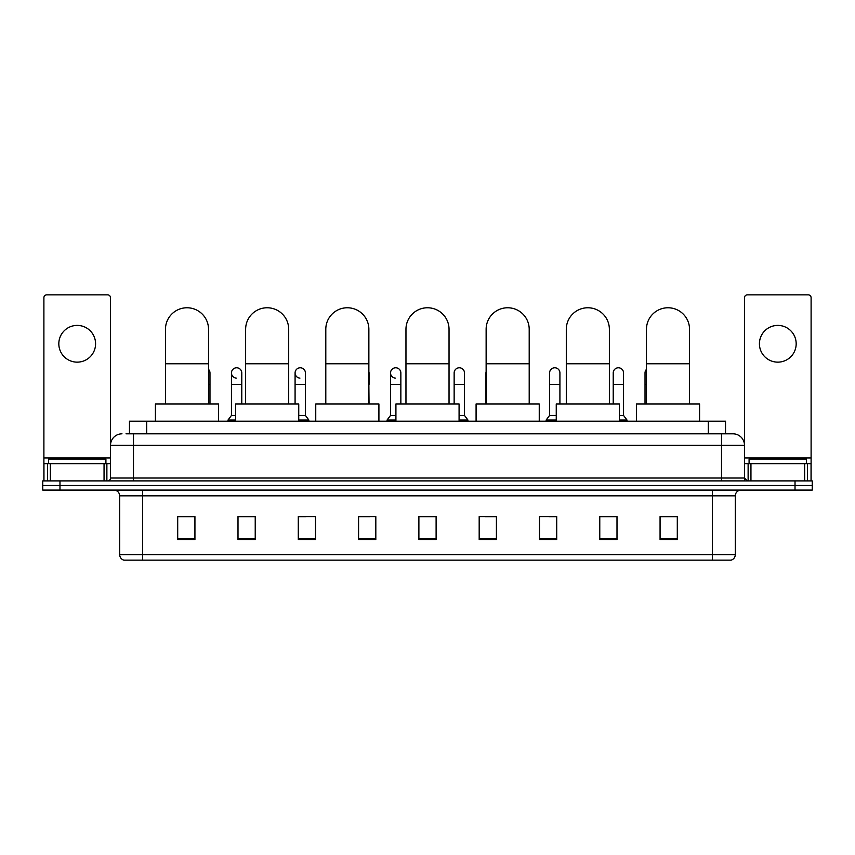 <?xml version="1.0" encoding="UTF-8"?>
<svg xmlns="http://www.w3.org/2000/svg" width="855" height="855" viewBox="0 0 855 855"><rect width="100%" height="100%" fill="white"/><g stroke="black" fill="none" stroke-linecap="round" stroke-linejoin="round"><path stroke-width="1.28" d="M129.468 433.816L129.468 421.184L725.532 421.184L725.532 433.816M126.284 433.816L728.984 433.816M126.016 433.816L133.487 433.816L133.487 445.305L110.509 445.305L110.509 478.031A2.875 2.875 0 0 1 107.645 480.905M121.998 433.816A11.489 11.489 0 0 0 110.509 445.305L110.509 297.722A2.875 2.875 0 0 0 107.645 294.847L46.769 294.847A2.875 2.875 0 0 0 43.894 297.722L43.894 463.677L50.36 463.677L50.36 480.905M733.002 433.816A11.489 11.489 0 0 1 744.491 445.305L721.513 445.305L721.513 433.816L732.831 433.816M804.641 480.905L804.641 463.677L811.106 463.677L811.106 480.905L811.106 297.722A2.875 2.875 0 0 0 808.232 294.847L747.356 294.847A2.875 2.875 0 0 0 744.491 297.722L744.491 478.031L747.356 480.905M59.978 480.905L42.75 480.905L42.75 485.501L59.978 485.501L42.75 485.501L42.75 490.097L59.978 490.097L59.978 485.501L795.022 485.501L59.978 485.501L59.978 480.905L795.022 480.905L795.022 485.501L812.25 485.501L795.022 485.501L795.022 490.097L59.978 490.097M812.25 480.905L812.25 485.501L812.25 480.905L795.022 480.905M735.3 554.639C735.14 557.396 733.761 559.234 731.164 560.153L712.333 560.153L712.333 554.639L735.3 554.639L735.3 495.836A5.739 5.739 0 0 1 741.039 490.097M712.333 560.153L123.836 560.153A5.739 5.739 0 0 1 119.7 554.639L119.7 495.836C119.358 492.352 117.445 490.439 113.961 490.097M677.299 539.537L677.299 516.57L660.071 516.57L660.071 539.537L677.299 539.537M617 539.537L617 516.57L599.772 516.57L599.772 539.537L617 539.537M556.712 539.537L556.712 516.57L539.484 516.57L539.484 539.537L556.712 539.537M496.413 539.537L496.413 516.57L479.185 516.57L479.185 539.537L496.413 539.537M194.929 539.537L194.929 516.57L177.701 516.57L177.701 539.537L194.929 539.537M255.228 539.537L255.228 516.57L238 516.57L238 539.537L255.228 539.537M315.516 539.537L315.516 516.57L298.288 516.57L298.288 539.537L315.516 539.537M375.815 539.537L375.815 516.57L358.587 516.57L358.587 539.537L375.815 539.537M436.114 539.537L436.114 516.57L418.886 516.57L418.886 539.537L436.114 539.537M812.25 490.097L812.25 485.501L812.25 490.097L795.022 490.097M549.017 516.687L556.712 516.687M612.64 516.687L608.504 516.687M358.587 516.687L369.617 516.687M298.288 516.687L305.983 516.687M246.496 516.687L242.36 516.687M485.384 516.687L496.413 516.687M436.114 516.687L418.886 516.687M255.228 516.687L238 516.687M194.929 516.687L177.701 516.687M617 516.687L599.772 516.687M677.299 516.687L660.071 516.687M105.913 463.677L105.913 459.082L48.489 459.082L48.489 463.677M77.207 325.402A18.372 18.372 0 0 0 58.824 343.774A18.372 18.372 0 0 0 77.207 362.146A18.372 18.372 0 0 0 95.578 343.774A18.372 18.372 0 0 0 77.207 325.402M104.054 480.905L104.054 463.677L50.36 463.677M104.054 463.677L110.509 463.677M43.894 480.905L43.894 463.677M165.464 403.955L165.464 329.303A21.535 21.535 0 0 1 186.999 307.768A21.535 21.535 0 0 1 208.535 329.303A21.535 21.535 0 0 0 186.999 307.768M208.535 403.955L208.535 329.303M218.591 421.184L218.591 403.955L155.418 403.955L155.418 421.184M245.631 403.955L245.631 329.303A21.535 21.535 0 0 1 267.166 307.768A21.535 21.535 0 0 1 288.701 329.303A21.535 21.535 0 0 0 267.166 307.768M288.701 403.955L288.701 329.303M298.748 421.184L298.748 403.955L235.585 403.955L235.585 421.184M325.798 403.955L325.798 329.303A21.535 21.535 0 0 1 347.333 307.768A21.535 21.535 0 0 1 368.868 329.303A21.535 21.535 0 0 0 347.333 307.768M368.868 403.955L368.868 329.303M378.915 421.184L378.915 403.955L315.752 403.955L315.752 421.184M405.965 403.955L405.965 329.303A21.535 21.535 0 0 1 427.5 307.768A21.535 21.535 0 0 1 449.035 329.303A21.535 21.535 0 0 0 427.5 307.768M449.035 403.955L449.035 329.303M459.082 421.184L459.082 403.955L395.918 403.955L395.918 421.184M486.132 403.955L486.132 329.303A21.535 21.535 0 0 1 507.667 307.768A21.535 21.535 0 0 1 529.202 329.303A21.535 21.535 0 0 0 507.667 307.768M529.202 403.955L529.202 329.303M539.249 421.184L539.249 403.955L476.085 403.955L476.085 421.184M566.299 403.955L566.299 329.303A21.535 21.535 0 0 1 587.834 307.768A21.535 21.535 0 0 1 609.369 329.303A21.535 21.535 0 0 0 587.834 307.768M609.369 403.955L609.369 329.303M619.415 421.184L619.415 403.955L556.252 403.955L556.252 421.184M646.466 403.955L646.466 329.303A21.535 21.535 0 0 1 668.001 307.768A21.535 21.535 0 0 1 689.536 329.303A21.535 21.535 0 0 0 668.001 307.768M689.536 403.955L689.536 329.303M699.582 421.184L699.582 403.955L636.409 403.955L636.409 421.184M209.977 403.955L209.977 384.429L208.535 384.429M208.535 369.371A5.173 5.173 0 0 1 209.977 372.951L209.977 384.429M236.29 378.102A5.173 5.173 0 0 1 231.449 372.951A5.173 5.173 0 0 1 236.942 367.789A5.173 5.173 0 0 1 241.783 372.951L241.783 384.429L231.449 384.429L231.449 372.951M235.585 415.445L231.449 415.445L231.449 384.429M241.783 403.955L241.783 384.429M231.449 415.445L228.007 420.029L228.007 421.184M235.585 420.029L228.007 420.029M299.923 378.102A5.173 5.173 0 0 1 295.082 372.951A5.173 5.173 0 0 1 300.565 367.789A5.173 5.173 0 0 1 305.417 372.951L305.417 384.429L295.082 384.429L295.082 372.951M305.417 384.429L305.417 415.445L298.748 415.445M295.082 403.955L295.082 384.429M305.417 415.445L308.858 420.029L298.748 420.029M308.858 420.029L308.858 421.184M369.039 403.955L368.868 384.429M368.868 371.626A5.173 5.173 0 0 1 369.039 372.951L369.039 384.429M395.363 378.102A5.173 5.173 0 0 1 390.521 372.951A5.173 5.173 0 0 1 396.015 367.789A5.173 5.173 0 0 1 400.856 372.951L400.856 384.429L390.521 384.429L390.521 372.951M395.918 415.445L390.521 415.445L390.521 384.429M400.856 403.955L400.856 384.429M390.521 415.445L387.069 420.029L387.069 421.184M395.918 420.029L387.069 420.029M454.144 372.951A5.173 5.173 0 0 1 459.637 367.789A5.173 5.173 0 0 1 464.479 372.951L464.479 384.429L454.144 384.429L454.144 372.951M464.479 384.429L464.479 415.445L459.082 415.445M454.144 403.955L454.144 384.429M464.479 415.445L467.931 420.029L459.082 420.029M467.931 420.029L467.931 421.184M485.961 403.955L485.961 372.951A5.173 5.173 0 0 1 486.132 371.626M549.583 372.951A5.173 5.173 0 0 1 555.077 367.789A5.173 5.173 0 0 1 559.918 372.951L559.918 384.429L549.583 384.429L549.583 372.951M556.252 415.445L549.583 415.445L549.583 384.429M559.918 403.955L559.918 384.429M549.583 415.445L546.142 420.029L546.142 421.184M556.252 420.029L546.142 420.029M613.217 372.951A5.173 5.173 0 0 1 618.71 367.789A5.173 5.173 0 0 1 623.552 372.951L623.552 384.429L613.217 384.429L613.217 372.951M623.552 384.429L623.552 415.445L619.415 415.445M613.217 403.955L613.217 384.429M623.552 415.445L626.993 420.029L619.415 420.029M626.993 420.029L626.993 421.184M645.023 403.955L645.023 372.951A5.173 5.173 0 0 1 646.466 369.371M777.794 325.402A18.372 18.372 0 0 0 759.422 343.774A18.372 18.372 0 0 0 777.794 362.146A18.372 18.372 0 0 0 796.176 343.774A18.372 18.372 0 0 0 777.794 325.402M804.641 463.677L750.947 463.677L750.947 480.905M744.491 463.677L750.947 463.677M744.491 480.905L744.491 478.031L721.513 478.031L721.513 445.305L133.487 445.305L133.487 478.031L721.513 478.031L721.513 480.905M806.511 463.677L806.511 459.082L749.087 459.082L749.087 463.677M146.697 433.816L146.697 421.184M708.303 433.816L708.303 421.184M133.487 480.905L133.487 478.031L110.509 478.031M712.333 490.097L712.333 495.836L119.7 495.836M735.3 495.836L712.333 495.836L712.333 554.639L142.667 554.639L142.667 560.153M119.7 554.639L142.667 554.639L142.667 490.097M436.114 538.736L418.886 538.736M375.815 538.736L358.587 538.736M315.516 538.736L298.288 538.736M255.228 538.736L238 538.736M194.929 538.736L177.701 538.736M496.413 538.736L479.185 538.736M556.712 538.736L539.484 538.736M617 538.736L599.772 538.736M677.299 538.736L660.071 538.736M110.509 457.938L43.894 457.938M110.466 478.533L110.466 463.677M106.875 463.677L106.875 480.905M43.947 463.677L43.947 480.905M47.527 480.905L47.527 463.677M165.464 363.76L208.535 363.76M245.631 363.76L288.701 363.76M325.798 363.76L368.868 363.76M405.965 363.76L449.035 363.76M486.132 363.76L529.202 363.76M566.299 363.76L609.369 363.76M646.466 363.76L689.536 363.76M646.466 384.429L645.023 384.429M811.106 457.938L744.491 457.938M811.053 480.905L811.053 463.677M807.473 463.677L807.473 480.905M744.534 463.677L744.534 478.533M748.125 480.905L748.125 463.677"/></g></svg>
